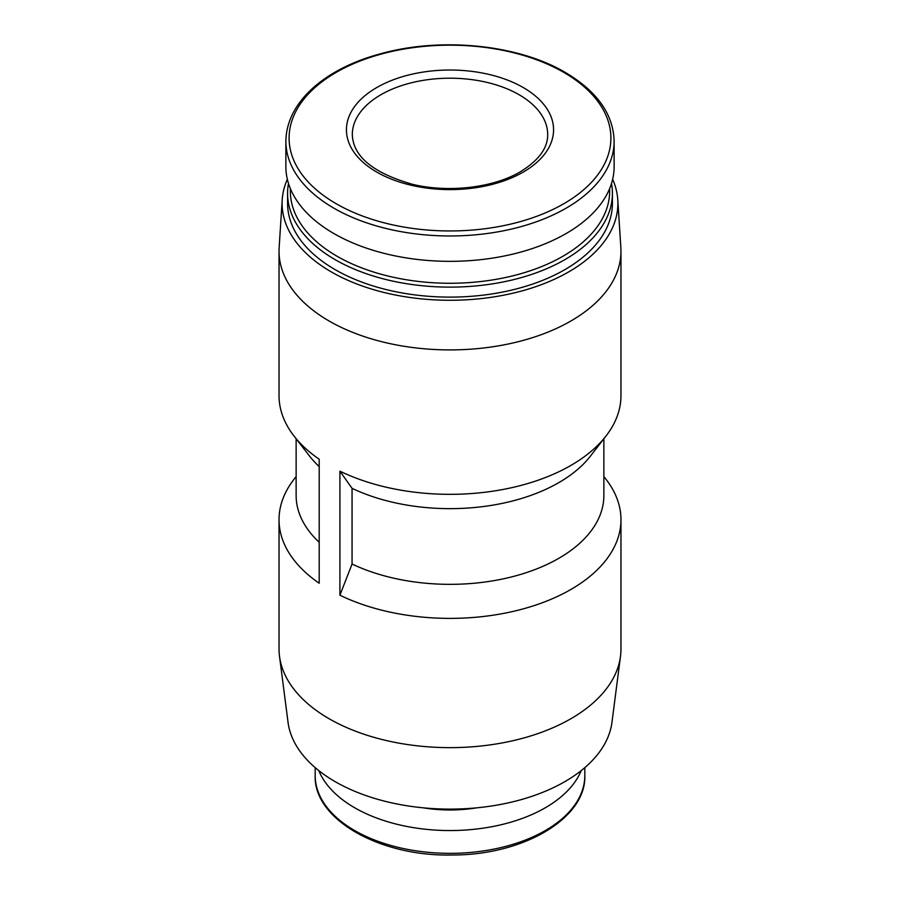 <?xml version="1.0" encoding="UTF-8"?>
<svg xmlns="http://www.w3.org/2000/svg" width="900" height="900" viewBox="0 0 900 900"><rect width="100%" height="100%" fill="white"/><g stroke="black" fill="none" stroke-linecap="round" stroke-linejoin="round"><path stroke-width="1.35" d="M352.058 488.329L339.919 471.15L339.919 595.204L352.058 564.019L352.058 488.329A153.866 88.83 180 0 0 590.467 456.075L606.071 435.926A170.966 98.707 180 0 1 339.919 471.15M612.641 179.291A167.895 96.93 180 0 1 617.783 199.755L620.854 247.545A170.966 98.707 180 0 1 620.966 251.213L620.966 395.629A170.966 98.707 180 0 1 606.071 435.926M296.134 476.539L293.929 479.385A170.966 98.707 180 0 0 279.034 519.683A170.966 98.707 180 0 0 319.196 583.234L319.196 459.191A170.966 98.707 180 0 1 293.929 435.926A170.966 98.707 180 0 1 279.034 395.629L279.034 251.213A170.966 98.707 180 0 1 279.146 247.545L282.218 199.755A167.895 96.93 180 0 1 287.359 179.291M319.196 466.594A153.866 88.83 180 0 1 309.532 456.075L293.929 435.926M603.866 438.772L603.866 495.506A153.866 88.83 180 0 1 515.599 575.865A153.866 88.83 180 0 1 352.058 564.019M319.196 542.284A153.866 88.83 180 0 1 296.134 495.506L296.134 438.772M603.866 476.539L606.071 479.385A170.966 98.707 180 0 1 620.966 519.683A170.966 98.707 180 0 1 522.146 609.165A170.966 98.707 180 0 1 339.919 595.204M523.226 87.536A103.556 59.782 180 0 1 523.226 172.091A103.556 59.782 180 0 1 376.774 172.091A103.556 59.782 180 0 1 376.774 87.536A103.556 59.782 180 0 1 523.226 87.536M614.126 141.21L614.126 166.579A164.126 94.759 180 0 1 450 261.338A164.126 94.759 180 0 1 285.874 166.579L285.874 141.21A164.126 94.759 180 0 0 450 235.969A164.126 94.759 180 0 0 614.126 141.21C613.35 114.188 597.06 91.26 565.245 72.416C518.265 44.561 441.034 36.788 380.734 53.741C327.791 67.691 286.47 100.294 285.874 141.21M609.604 188.685A159.649 92.171 180 0 1 450 283.264A159.649 92.171 180 0 1 290.396 188.685M611.505 183.442A162.416 93.769 180 0 1 612.416 193.343A162.416 93.769 180 0 1 450 287.123A162.416 93.769 180 0 1 287.584 193.343A162.416 93.769 180 0 1 288.495 183.442M612.416 193.343L612.416 203.344A162.416 93.769 180 0 1 450 297.113A162.416 93.769 180 0 1 287.584 203.344L287.584 193.343M617.783 199.755A167.895 96.93 180 0 1 450 300.274A167.895 96.93 180 0 1 282.218 199.755M620.966 251.213A170.966 98.707 180 0 1 450 349.909A170.966 98.707 180 0 1 279.034 251.213M620.966 519.683L620.966 648.934A170.966 98.707 180 0 1 620.494 656.269A170.966 98.707 180 0 1 450 747.641A170.966 98.707 180 0 1 279.506 656.269A170.966 98.707 180 0 1 279.034 648.934L279.034 519.683M620.494 656.269L611.966 722.317A162.416 93.769 180 0 1 450 809.111A162.416 93.769 180 0 1 288.034 722.317L279.506 656.269M581.209 770.614A134.82 77.839 180 0 1 450 830.554A134.82 77.839 180 0 1 318.791 770.614M563.771 72.383A160.898 92.891 180 0 1 491.647 227.79A160.898 92.891 180 0 1 294.581 114.019A160.898 92.891 180 0 1 563.771 72.383M476.921 807.817A99.157 57.251 180 0 1 423.079 807.817M584.82 767.633L584.82 775.508A134.82 77.839 180 0 1 450 853.346A134.82 77.839 180 0 1 315.18 775.508L315.18 767.633M352.305 134.595A97.695 56.407 180 0 1 450 78.199A97.695 56.407 180 0 1 547.695 134.595C547.852 148.028 538.717 160.425 520.29 171.799C493.605 187.684 448.695 193.095 412.639 184.343C373.196 173.093 353.081 156.51 352.305 134.595M584.82 775.508C586.429 818.1 523.62 855.146 452.644 854.989C379.822 856.879 313.425 819.259 315.18 775.508"/></g></svg>
